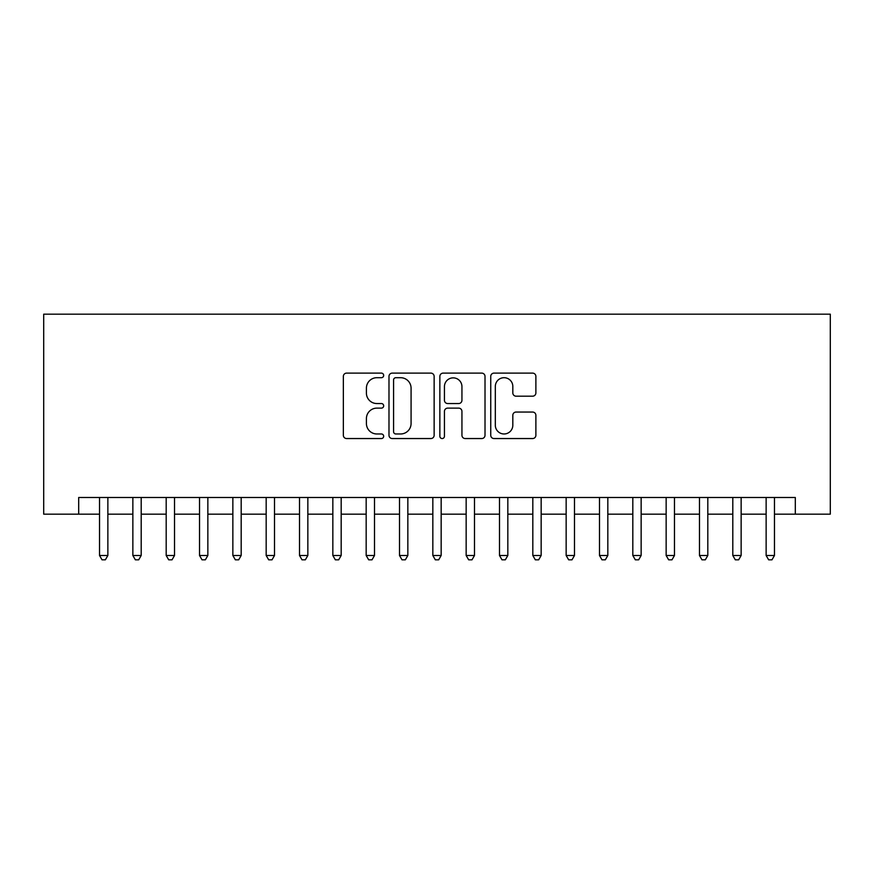 <?xml version="1.0" encoding="UTF-8"?>
<svg xmlns="http://www.w3.org/2000/svg" width="874" height="874" viewBox="0 0 874 874"><rect width="100%" height="100%" fill="white"/><g stroke="black" fill="none" stroke-linecap="round" stroke-linejoin="round"><path stroke-width="1.31" d="M383.675 375.405A2.294 2.294 0 0 0 381.381 373.122L346.617 373.122A3.267 3.267 0 0 0 343.351 376.388L343.351 435.285A3.267 3.267 0 0 0 346.617 438.551L381.381 438.551A2.294 2.294 0 0 0 383.675 436.257A2.294 2.294 0 0 0 381.381 433.974L376.88 433.974A10.466 10.466 0 0 1 366.414 423.508L366.414 418.591A10.466 10.466 0 0 1 376.88 408.125L381.381 408.125A2.294 2.294 0 0 0 383.675 405.831A2.294 2.294 0 0 0 381.381 403.548L376.88 403.548A10.466 10.466 0 0 1 366.414 393.082L366.414 388.165A10.466 10.466 0 0 1 376.88 377.699L381.381 377.699A2.294 2.294 0 0 0 383.675 375.405M532.616 396.184A3.267 3.267 0 0 0 535.882 392.918L535.882 376.388A3.267 3.267 0 0 0 532.616 373.122L494.007 373.122A3.267 3.267 0 0 0 490.74 376.388L490.74 435.285A3.267 3.267 0 0 0 494.007 438.551L532.616 438.551A3.267 3.267 0 0 0 535.882 435.285L535.882 415.325A3.267 3.267 0 0 0 532.616 412.047L516.086 412.047A3.267 3.267 0 0 0 512.819 415.325L512.819 425.223A8.751 8.751 0 0 1 504.069 433.974A8.751 8.751 0 0 1 495.318 425.223L495.318 386.45A8.751 8.751 0 0 1 504.069 377.699A8.751 8.751 0 0 1 512.819 386.45L512.819 392.918A3.267 3.267 0 0 0 516.086 396.184L532.616 396.184M78.693 514.163L78.693 497.492L795.307 497.492L795.307 514.163L830.3 514.163L830.3 314.181L43.7 314.181L43.7 514.163L99.527 514.163M434.138 376.388A3.267 3.267 0 0 0 430.871 373.122L392.262 373.122A3.267 3.267 0 0 0 388.985 376.388L388.985 435.285A3.267 3.267 0 0 0 392.262 438.551L430.871 438.551A3.267 3.267 0 0 0 434.138 435.285L434.138 376.388M443.129 373.122L481.738 373.122A3.267 3.267 0 0 1 485.015 376.388L485.015 435.285A3.267 3.267 0 0 1 481.738 438.551L465.219 438.551A3.267 3.267 0 0 1 461.942 435.285L461.942 411.403A3.267 3.267 0 0 0 458.675 408.125L447.717 408.125A3.267 3.267 0 0 0 444.44 411.403L444.44 436.257A2.294 2.294 0 0 1 442.157 438.551A2.294 2.294 0 0 1 439.862 436.257L439.862 376.388A3.267 3.267 0 0 1 443.129 373.122M107.863 514.163L132.859 514.163M141.195 514.163L166.191 514.163M174.527 514.163L199.523 514.163M207.848 514.163L232.855 514.163M241.18 514.163L266.177 514.163M274.512 514.163L299.509 514.163M307.845 514.163L332.841 514.163M341.177 514.163L366.173 514.163M374.509 514.163L399.505 514.163M407.841 514.163L432.838 514.163M441.162 514.163L466.159 514.163M474.495 514.163L499.491 514.163M507.827 514.163L532.823 514.163M541.159 514.163L566.155 514.163M574.491 514.163L599.488 514.163M607.823 514.163L632.82 514.163M641.145 514.163L666.152 514.163M674.477 514.163L699.473 514.163M707.809 514.163L732.805 514.163M741.141 514.163L766.137 514.163M774.473 514.163L795.307 514.163M395.856 377.699A2.294 2.294 0 0 0 393.573 379.993L393.573 431.68A2.294 2.294 0 0 0 395.856 433.974L400.598 433.974A10.466 10.466 0 0 0 411.075 423.508L411.075 388.165A10.466 10.466 0 0 0 400.598 377.699L395.856 377.699M461.942 386.614A8.751 8.751 0 0 0 453.191 377.863A8.751 8.751 0 0 0 444.44 386.614L444.44 400.27A3.267 3.267 0 0 0 447.717 403.548L458.675 403.548A3.267 3.267 0 0 0 461.942 400.27L461.942 386.614M107.863 497.492L107.863 555.493L99.527 555.493L99.527 497.492M107.863 555.493L105.361 559.819L102.029 559.819L99.527 555.493M141.195 497.492L141.195 555.493L132.859 555.493L132.859 497.492M141.195 555.493L138.693 559.819L135.361 559.819L132.859 555.493M174.527 497.492L174.527 555.493L166.191 555.493L166.191 497.492M174.527 555.493L172.025 559.819L168.693 559.819L166.191 555.493M207.848 497.492L207.848 555.493L199.523 555.493L199.523 497.492M207.848 555.493L205.357 559.819L202.025 559.819L199.523 555.493M241.18 497.492L241.18 555.493L232.855 555.493L232.855 497.492M241.18 555.493L238.678 559.819L235.346 559.819L232.855 555.493M274.512 497.492L274.512 555.493L266.177 555.493L266.177 497.492M274.512 555.493L272.011 559.819L268.679 559.819L266.177 555.493M307.845 497.492L307.845 555.493L299.509 555.493L299.509 497.492M307.845 555.493L305.343 559.819L302.011 559.819L299.509 555.493M341.177 497.492L341.177 555.493L332.841 555.493L332.841 497.492M341.177 555.493L338.675 559.819L335.343 559.819L332.841 555.493M374.509 497.492L374.509 555.493L366.173 555.493L366.173 497.492M374.509 555.493L372.007 559.819L368.675 559.819L366.173 555.493M407.841 497.492L407.841 555.493L399.505 555.493L399.505 497.492M407.841 555.493L405.339 559.819L402.007 559.819L399.505 555.493M441.162 497.492L441.162 555.493L432.838 555.493L432.838 497.492M441.162 555.493L438.672 559.819L435.328 559.819L432.838 555.493M474.495 497.492L474.495 555.493L466.159 555.493L466.159 497.492M474.495 555.493L471.993 559.819L468.661 559.819L466.159 555.493M507.827 497.492L507.827 555.493L499.491 555.493L499.491 497.492M507.827 555.493L505.325 559.819L501.993 559.819L499.491 555.493M541.159 497.492L541.159 555.493L532.823 555.493L532.823 497.492M541.159 555.493L538.657 559.819L535.325 559.819L532.823 555.493M574.491 497.492L574.491 555.493L566.155 555.493L566.155 497.492M574.491 555.493L571.989 559.819L568.657 559.819L566.155 555.493M607.823 497.492L607.823 555.493L599.488 555.493L599.488 497.492M607.823 555.493L605.321 559.819L601.989 559.819L599.488 555.493M641.145 497.492L641.145 555.493L632.82 555.493L632.82 497.492M641.145 555.493L638.654 559.819L635.322 559.819L632.82 555.493M674.477 497.492L674.477 555.493L666.152 555.493L666.152 497.492M674.477 555.493L671.975 559.819L668.643 559.819L666.152 555.493M707.809 497.492L707.809 555.493L699.473 555.493L699.473 497.492M707.809 555.493L705.307 559.819L701.975 559.819L699.473 555.493M741.141 497.492L741.141 555.493L732.805 555.493L732.805 497.492M741.141 555.493L738.639 559.819L735.307 559.819L732.805 555.493M774.473 497.492L774.473 555.493L766.137 555.493L766.137 497.492M774.473 555.493L771.971 559.819L768.639 559.819L766.137 555.493"/></g></svg>

